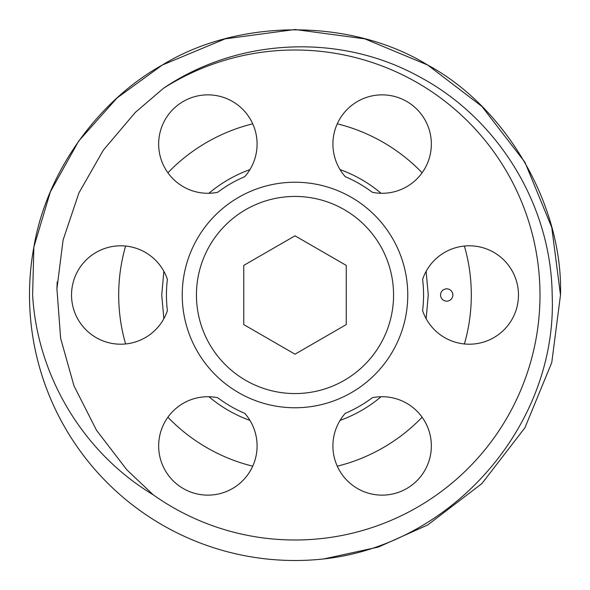 <?xml version="1.0" encoding="UTF-8"?>
<svg xmlns="http://www.w3.org/2000/svg" width="590" height="590" viewBox="0 0 590 590"><rect width="100%" height="100%" fill="white"/><g stroke="black" fill="none" stroke-linecap="round" stroke-linejoin="round"><path stroke-width="0.89" d="M422.61 310.635A128.568 128.568 0 0 0 422.61 279.365A49.206 49.206 0 0 1 518.47 295A49.206 49.206 0 0 1 422.61 310.635A49.206 49.206 0 0 0 426.142 318.689L428.259 295L426.142 271.312A49.206 49.206 0 0 0 422.61 279.365M464.382 343.963C468.954 328.283 471.27 311.963 471.314 295C471.27 278.052 468.962 261.731 464.382 246.037M337.288 466.166C353.159 462.295 368.448 456.129 383.161 447.692C397.815 439.181 410.795 429.019 422.093 417.211M167.907 417.211C179.198 429.011 192.178 439.174 206.839 447.692C221.545 456.129 236.833 462.287 252.712 466.166M125.618 246.037C121.046 261.717 118.73 278.038 118.686 295C118.73 311.948 121.039 328.269 125.618 343.963M217.651 397.697A49.206 49.206 0 0 0 183.261 488.535A49.206 49.206 0 0 0 244.739 413.332A49.206 49.206 0 0 1 249.946 420.412C234.923 414.991 221.25 407.093 208.912 396.723A49.206 49.206 0 0 1 217.651 397.697A128.568 128.568 0 0 0 244.739 413.332M345.261 413.332A49.206 49.206 0 0 0 406.739 488.535A49.206 49.206 0 0 0 372.349 397.697A49.206 49.206 0 0 1 381.088 396.723C368.875 407.019 355.202 414.918 340.054 420.412A49.206 49.206 0 0 1 345.261 413.332A128.568 128.568 0 0 0 372.349 397.697M161.741 295L163.858 271.312A49.206 49.206 0 0 1 167.39 279.365A49.206 49.206 0 0 0 71.53 295A49.206 49.206 0 0 0 167.39 310.635A49.206 49.206 0 0 1 163.858 318.689L161.741 295M208.912 193.277C221.125 182.981 234.798 175.083 249.946 169.588A49.206 49.206 0 0 1 244.739 176.668A49.206 49.206 0 0 0 183.261 101.465A49.206 49.206 0 0 0 217.651 192.303A49.206 49.206 0 0 1 208.912 193.277M340.054 169.588C355.077 175.009 368.75 182.907 381.088 193.277A49.206 49.206 0 0 1 372.349 192.303A49.206 49.206 0 0 0 406.739 101.465A49.206 49.206 0 0 0 345.261 176.668A49.206 49.206 0 0 1 340.054 169.588M252.712 123.834C236.841 127.706 221.552 133.871 206.839 142.308C192.185 150.819 179.205 160.982 167.907 172.789M422.093 172.789C410.802 160.989 397.822 150.826 383.161 142.308C368.455 133.871 353.167 127.713 337.288 123.834M452.862 295A6.151 6.151 0 0 0 446.711 288.849A6.151 6.151 0 0 0 440.56 295A6.151 6.151 0 0 0 446.711 301.151A6.151 6.151 0 0 0 452.862 295M560.5 295L551.761 362.548L524.93 427.75L481.875 483.594L427.75 524.93L378.382 547.063L323.733 558.944L378.382 547.063L427.75 524.93L481.875 483.594L524.93 427.75L551.761 362.548L560.5 295L551.761 362.548L524.93 427.75L481.875 483.594L427.75 524.93L378.382 547.063L323.733 558.944L378.382 547.063L427.75 524.93L481.875 483.594L524.93 427.75L551.761 362.548L560.5 295L551.761 362.548L524.93 427.75L481.875 483.594L427.75 524.93L378.382 547.063L323.733 558.944A265.5 265.5 0 0 1 33.866 247.055L50.327 191.927L78.728 140.995L117.115 97.903L162.25 65.07L225.115 38.866L295 29.5L364.886 38.866L427.75 65.07L481.875 106.407L524.93 162.25L551.761 227.452L560.5 295L551.761 227.452L524.93 162.25L481.875 106.407L427.75 65.07L364.886 38.866L295 29.5L225.115 38.866L162.25 65.07L117.115 97.903L78.728 140.995L50.327 191.927L33.866 247.055L50.327 191.927L78.728 140.995L117.115 97.903L162.25 65.07L225.115 38.866L295 29.5L364.886 38.866L427.75 65.07L481.875 106.407L524.93 162.25L551.761 227.452L560.5 295L551.761 227.452L524.93 162.25L481.875 106.407L427.75 65.07L364.886 38.866L295 29.5L225.115 38.866L162.25 65.07L117.115 97.903L78.728 140.995L50.327 191.927L33.866 247.055C46.448 171.838 98.449 100.425 162.25 65.07C238.338 18.12 351.662 18.12 427.75 65.07C506.456 107.491 563.118 205.63 560.5 295M33.866 247.055L32.62 295C37.236 376.014 83.212 452.729 153.194 494.789A244.998 244.998 0 0 0 539.998 295A244.998 244.998 0 0 0 163.401 88.345C237.807 37.745 339.818 32.937 418.738 76.434C498.144 118.302 551.207 205.062 552.181 295C557.557 424.424 452.773 544.968 323.733 558.944M153.194 494.789L126.88 469.861L96.531 430.317L74.016 385.934L60.645 338.38L56.92 288.842L63.086 240.042L78.898 192.959L103.316 150.184L135.339 112.388L163.401 88.345M244.739 176.668A128.568 128.568 0 0 0 217.651 192.303M372.349 192.303A128.568 128.568 0 0 0 345.261 176.668M167.39 279.365A128.568 128.568 0 0 0 167.39 310.635M295 407.764A112.764 112.764 0 0 1 182.236 295A112.764 112.764 0 0 1 295 182.236A112.764 112.764 0 0 1 407.764 295A112.764 112.764 0 0 1 295 407.764M295 196.441A98.559 98.559 0 0 0 196.441 295A98.559 98.559 0 0 0 295 393.56A98.559 98.559 0 0 0 393.56 295A98.559 98.559 0 0 0 295 196.441M295 235.816L243.744 265.411L243.744 324.589L295 354.184L346.256 324.589L346.256 265.411L295 235.816M56.92 288.842L57.201 281.909"/></g></svg>
